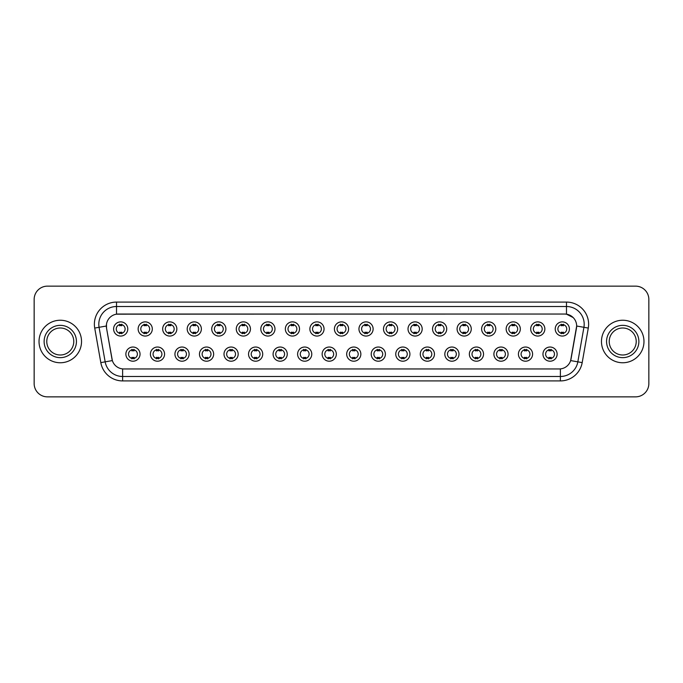 <?xml version="1.0" encoding="UTF-8"?>
<svg xmlns="http://www.w3.org/2000/svg" width="683" height="683" viewBox="0 0 683 683"><rect width="100%" height="100%" fill="white"/><g stroke="black" fill="none" stroke-linecap="round" stroke-linejoin="round"><path stroke-width="1.02" d="M164.577 354.118A7.086 7.086 0 0 1 157.491 361.205A7.086 7.086 0 0 1 150.405 354.118A7.086 7.086 0 0 1 157.491 347.032A7.086 7.086 0 0 1 164.577 354.118M153.06 354.118A4.431 4.431 0 0 0 157.491 358.549A4.431 4.431 0 0 0 161.914 354.118A4.431 4.431 0 0 0 157.491 349.696A4.431 4.431 0 0 0 153.06 354.118M189.106 354.118A7.086 7.086 0 0 1 182.019 361.205A7.086 7.086 0 0 1 174.933 354.118A7.086 7.086 0 0 1 182.019 347.032A7.086 7.086 0 0 1 189.106 354.118M177.597 354.118A4.431 4.431 0 0 0 182.019 358.549A4.431 4.431 0 0 0 186.45 354.118A4.431 4.431 0 0 0 182.019 349.696A4.431 4.431 0 0 0 177.597 354.118M213.642 354.118A7.086 7.086 0 0 1 206.556 361.205A7.086 7.086 0 0 1 199.47 354.118A7.086 7.086 0 0 1 206.556 347.032A7.086 7.086 0 0 1 213.642 354.118M202.134 354.118A4.431 4.431 0 0 0 206.556 358.549A4.431 4.431 0 0 0 210.987 354.118A4.431 4.431 0 0 0 206.556 349.696A4.431 4.431 0 0 0 202.134 354.118M238.179 354.118A7.086 7.086 0 0 1 231.093 361.205A7.086 7.086 0 0 1 224.007 354.118A7.086 7.086 0 0 1 231.093 347.032A7.086 7.086 0 0 1 238.179 354.118M226.662 354.118A4.431 4.431 0 0 0 231.093 358.549A4.431 4.431 0 0 0 235.524 354.118A4.431 4.431 0 0 0 231.093 349.696A4.431 4.431 0 0 0 226.662 354.118M262.716 354.118A7.086 7.086 0 0 1 255.63 361.205A7.086 7.086 0 0 1 248.544 354.118A7.086 7.086 0 0 1 255.63 347.032A7.086 7.086 0 0 1 262.716 354.118M251.199 354.118A4.431 4.431 0 0 0 255.63 358.549A4.431 4.431 0 0 0 260.061 354.118A4.431 4.431 0 0 0 255.63 349.696A4.431 4.431 0 0 0 251.199 354.118M287.253 354.118A7.086 7.086 0 0 1 280.167 361.205A7.086 7.086 0 0 1 273.08 354.118A7.086 7.086 0 0 1 280.167 347.032A7.086 7.086 0 0 1 287.253 354.118M275.736 354.118A4.431 4.431 0 0 0 280.167 358.549A4.431 4.431 0 0 0 284.589 354.118A4.431 4.431 0 0 0 280.167 349.696A4.431 4.431 0 0 0 275.736 354.118M311.781 354.118A7.086 7.086 0 0 1 304.695 361.205A7.086 7.086 0 0 1 297.609 354.118A7.086 7.086 0 0 1 304.695 347.032A7.086 7.086 0 0 1 311.781 354.118M300.272 354.118A4.431 4.431 0 0 0 304.695 358.549A4.431 4.431 0 0 0 309.126 354.118A4.431 4.431 0 0 0 304.695 349.696A4.431 4.431 0 0 0 300.272 354.118M336.318 354.118A7.086 7.086 0 0 1 329.232 361.205A7.086 7.086 0 0 1 322.145 354.118A7.086 7.086 0 0 1 329.232 347.032A7.086 7.086 0 0 1 336.318 354.118M324.801 354.118A4.431 4.431 0 0 0 329.232 358.549A4.431 4.431 0 0 0 333.663 354.118A4.431 4.431 0 0 0 329.232 349.696A4.431 4.431 0 0 0 324.801 354.118M360.855 354.118A7.086 7.086 0 0 1 353.768 361.205A7.086 7.086 0 0 1 346.682 354.118A7.086 7.086 0 0 1 353.768 347.032A7.086 7.086 0 0 1 360.855 354.118M349.337 354.118A4.431 4.431 0 0 0 353.768 358.549A4.431 4.431 0 0 0 358.199 354.118A4.431 4.431 0 0 0 353.768 349.696A4.431 4.431 0 0 0 349.337 354.118M385.391 354.118A7.086 7.086 0 0 1 378.305 361.205A7.086 7.086 0 0 1 371.219 354.118A7.086 7.086 0 0 1 378.305 347.032A7.086 7.086 0 0 1 385.391 354.118M373.874 354.118A4.431 4.431 0 0 0 378.305 358.549A4.431 4.431 0 0 0 382.728 354.118A4.431 4.431 0 0 0 378.305 349.696A4.431 4.431 0 0 0 373.874 354.118M409.92 354.118A7.086 7.086 0 0 1 402.833 361.205A7.086 7.086 0 0 1 395.747 354.118A7.086 7.086 0 0 1 402.833 347.032A7.086 7.086 0 0 1 409.92 354.118M398.411 354.118A4.431 4.431 0 0 0 402.833 358.549A4.431 4.431 0 0 0 407.264 354.118A4.431 4.431 0 0 0 402.833 349.696A4.431 4.431 0 0 0 398.411 354.118M434.456 354.118A7.086 7.086 0 0 1 427.37 361.205A7.086 7.086 0 0 1 420.284 354.118A7.086 7.086 0 0 1 427.37 347.032A7.086 7.086 0 0 1 434.456 354.118M422.939 354.118A4.431 4.431 0 0 0 427.37 358.549A4.431 4.431 0 0 0 431.801 354.118A4.431 4.431 0 0 0 427.37 349.696A4.431 4.431 0 0 0 422.939 354.118M458.993 354.118A7.086 7.086 0 0 1 451.907 361.205A7.086 7.086 0 0 1 444.821 354.118A7.086 7.086 0 0 1 451.907 347.032A7.086 7.086 0 0 1 458.993 354.118M447.476 354.118A4.431 4.431 0 0 0 451.907 358.549A4.431 4.431 0 0 0 456.338 354.118A4.431 4.431 0 0 0 451.907 349.696A4.431 4.431 0 0 0 447.476 354.118M483.53 354.118A7.086 7.086 0 0 1 476.444 361.205A7.086 7.086 0 0 1 469.358 354.118A7.086 7.086 0 0 1 476.444 347.032A7.086 7.086 0 0 1 483.53 354.118M472.013 354.118A4.431 4.431 0 0 0 476.444 358.549A4.431 4.431 0 0 0 480.866 354.118A4.431 4.431 0 0 0 476.444 349.696A4.431 4.431 0 0 0 472.013 354.118M508.067 354.118A7.086 7.086 0 0 1 500.98 361.205A7.086 7.086 0 0 1 493.894 354.118A7.086 7.086 0 0 1 500.98 347.032A7.086 7.086 0 0 1 508.067 354.118M496.55 354.118A4.431 4.431 0 0 0 500.98 358.549A4.431 4.431 0 0 0 505.403 354.118A4.431 4.431 0 0 0 500.98 349.696A4.431 4.431 0 0 0 496.55 354.118M532.595 354.118A7.086 7.086 0 0 1 525.509 361.205A7.086 7.086 0 0 1 518.423 354.118A7.086 7.086 0 0 1 525.509 347.032A7.086 7.086 0 0 1 532.595 354.118M521.086 354.118A4.431 4.431 0 0 0 525.509 358.549A4.431 4.431 0 0 0 529.94 354.118A4.431 4.431 0 0 0 525.509 349.696A4.431 4.431 0 0 0 521.086 354.118M557.132 354.118A7.086 7.086 0 0 1 550.046 361.205A7.086 7.086 0 0 1 542.959 354.118A7.086 7.086 0 0 1 550.046 347.032A7.086 7.086 0 0 1 557.132 354.118M545.615 354.118A4.431 4.431 0 0 0 550.046 358.549A4.431 4.431 0 0 0 554.476 354.118A4.431 4.431 0 0 0 550.046 349.696A4.431 4.431 0 0 0 545.615 354.118M140.041 354.118A7.086 7.086 0 0 1 132.954 361.205A7.086 7.086 0 0 1 125.868 354.118A7.086 7.086 0 0 1 132.954 347.032A7.086 7.086 0 0 1 140.041 354.118M128.524 354.118A4.431 4.431 0 0 0 132.954 358.549A4.431 4.431 0 0 0 137.385 354.118A4.431 4.431 0 0 0 132.954 349.696A4.431 4.431 0 0 0 128.524 354.118M152.309 328.967A7.086 7.086 0 0 1 145.223 336.053A7.086 7.086 0 0 1 138.137 328.967A7.086 7.086 0 0 1 145.223 321.881A7.086 7.086 0 0 1 152.309 328.967M140.792 328.967A4.431 4.431 0 0 0 145.223 333.398A4.431 4.431 0 0 0 149.654 328.967A4.431 4.431 0 0 0 145.223 324.536A4.431 4.431 0 0 0 140.792 328.967M176.846 328.967A7.086 7.086 0 0 1 169.76 336.053A7.086 7.086 0 0 1 162.674 328.967A7.086 7.086 0 0 1 169.76 321.881A7.086 7.086 0 0 1 176.846 328.967M165.329 328.967A4.431 4.431 0 0 0 169.76 333.398A4.431 4.431 0 0 0 174.182 328.967A4.431 4.431 0 0 0 169.76 324.536A4.431 4.431 0 0 0 165.329 328.967M201.374 328.967A7.086 7.086 0 0 1 194.288 336.053A7.086 7.086 0 0 1 187.202 328.967A7.086 7.086 0 0 1 194.288 321.881A7.086 7.086 0 0 1 201.374 328.967M189.865 328.967A4.431 4.431 0 0 0 194.288 333.398A4.431 4.431 0 0 0 198.719 328.967A4.431 4.431 0 0 0 194.288 324.536A4.431 4.431 0 0 0 189.865 328.967M225.911 328.967A7.086 7.086 0 0 1 218.825 336.053A7.086 7.086 0 0 1 211.739 328.967A7.086 7.086 0 0 1 218.825 321.881A7.086 7.086 0 0 1 225.911 328.967M214.394 328.967A4.431 4.431 0 0 0 218.825 333.398A4.431 4.431 0 0 0 223.256 328.967A4.431 4.431 0 0 0 218.825 324.536A4.431 4.431 0 0 0 214.394 328.967M250.448 328.967A7.086 7.086 0 0 1 243.361 336.053A7.086 7.086 0 0 1 236.275 328.967A7.086 7.086 0 0 1 243.361 321.881A7.086 7.086 0 0 1 250.448 328.967M238.93 328.967A4.431 4.431 0 0 0 243.361 333.398A4.431 4.431 0 0 0 247.792 328.967A4.431 4.431 0 0 0 243.361 324.536A4.431 4.431 0 0 0 238.93 328.967M274.984 328.967A7.086 7.086 0 0 1 267.898 336.053A7.086 7.086 0 0 1 260.812 328.967A7.086 7.086 0 0 1 267.898 321.881A7.086 7.086 0 0 1 274.984 328.967M263.467 328.967A4.431 4.431 0 0 0 267.898 333.398A4.431 4.431 0 0 0 272.321 328.967A4.431 4.431 0 0 0 267.898 324.536A4.431 4.431 0 0 0 263.467 328.967M299.513 328.967A7.086 7.086 0 0 1 292.426 336.053A7.086 7.086 0 0 1 285.34 328.967A7.086 7.086 0 0 1 292.426 321.881A7.086 7.086 0 0 1 299.513 328.967M288.004 328.967A4.431 4.431 0 0 0 292.426 333.398A4.431 4.431 0 0 0 296.857 328.967A4.431 4.431 0 0 0 292.426 324.536A4.431 4.431 0 0 0 288.004 328.967M324.049 328.967A7.086 7.086 0 0 1 316.963 336.053A7.086 7.086 0 0 1 309.877 328.967A7.086 7.086 0 0 1 316.963 321.881A7.086 7.086 0 0 1 324.049 328.967M312.532 328.967A4.431 4.431 0 0 0 316.963 333.398A4.431 4.431 0 0 0 321.394 328.967A4.431 4.431 0 0 0 316.963 324.536A4.431 4.431 0 0 0 312.532 328.967M348.586 328.967A7.086 7.086 0 0 1 341.5 336.053A7.086 7.086 0 0 1 334.414 328.967A7.086 7.086 0 0 1 341.5 321.881A7.086 7.086 0 0 1 348.586 328.967M337.069 328.967A4.431 4.431 0 0 0 341.5 333.398A4.431 4.431 0 0 0 345.931 328.967A4.431 4.431 0 0 0 341.5 324.536A4.431 4.431 0 0 0 337.069 328.967M373.123 328.967A7.086 7.086 0 0 1 366.037 336.053A7.086 7.086 0 0 1 358.951 328.967A7.086 7.086 0 0 1 366.037 321.881A7.086 7.086 0 0 1 373.123 328.967M361.606 328.967A4.431 4.431 0 0 0 366.037 333.398A4.431 4.431 0 0 0 370.468 328.967A4.431 4.431 0 0 0 366.037 324.536A4.431 4.431 0 0 0 361.606 328.967M397.66 328.967A7.086 7.086 0 0 1 390.574 336.053A7.086 7.086 0 0 1 383.487 328.967A7.086 7.086 0 0 1 390.574 321.881A7.086 7.086 0 0 1 397.66 328.967M386.143 328.967A4.431 4.431 0 0 0 390.574 333.398A4.431 4.431 0 0 0 394.996 328.967A4.431 4.431 0 0 0 390.574 324.536A4.431 4.431 0 0 0 386.143 328.967M422.188 328.967A7.086 7.086 0 0 1 415.102 336.053A7.086 7.086 0 0 1 408.016 328.967A7.086 7.086 0 0 1 415.102 321.881A7.086 7.086 0 0 1 422.188 328.967M410.679 328.967A4.431 4.431 0 0 0 415.102 333.398A4.431 4.431 0 0 0 419.533 328.967A4.431 4.431 0 0 0 415.102 324.536A4.431 4.431 0 0 0 410.679 328.967M446.725 328.967A7.086 7.086 0 0 1 439.639 336.053A7.086 7.086 0 0 1 432.552 328.967A7.086 7.086 0 0 1 439.639 321.881A7.086 7.086 0 0 1 446.725 328.967M435.208 328.967A4.431 4.431 0 0 0 439.639 333.398A4.431 4.431 0 0 0 444.07 328.967A4.431 4.431 0 0 0 439.639 324.536A4.431 4.431 0 0 0 435.208 328.967M471.261 328.967A7.086 7.086 0 0 1 464.175 336.053A7.086 7.086 0 0 1 457.089 328.967A7.086 7.086 0 0 1 464.175 321.881A7.086 7.086 0 0 1 471.261 328.967M459.744 328.967A4.431 4.431 0 0 0 464.175 333.398A4.431 4.431 0 0 0 468.606 328.967A4.431 4.431 0 0 0 464.175 324.536A4.431 4.431 0 0 0 459.744 328.967M495.798 328.967A7.086 7.086 0 0 1 488.712 336.053A7.086 7.086 0 0 1 481.626 328.967A7.086 7.086 0 0 1 488.712 321.881A7.086 7.086 0 0 1 495.798 328.967M484.281 328.967A4.431 4.431 0 0 0 488.712 333.398A4.431 4.431 0 0 0 493.135 328.967A4.431 4.431 0 0 0 488.712 324.536A4.431 4.431 0 0 0 484.281 328.967M520.326 328.967A7.086 7.086 0 0 1 513.24 336.053A7.086 7.086 0 0 1 506.154 328.967A7.086 7.086 0 0 1 513.24 321.881A7.086 7.086 0 0 1 520.326 328.967M508.818 328.967A4.431 4.431 0 0 0 513.24 333.398A4.431 4.431 0 0 0 517.671 328.967A4.431 4.431 0 0 0 513.24 324.536A4.431 4.431 0 0 0 508.818 328.967M544.863 328.967A7.086 7.086 0 0 1 537.777 336.053A7.086 7.086 0 0 1 530.691 328.967A7.086 7.086 0 0 1 537.777 321.881A7.086 7.086 0 0 1 544.863 328.967M533.346 328.967A4.431 4.431 0 0 0 537.777 333.398A4.431 4.431 0 0 0 542.208 328.967A4.431 4.431 0 0 0 537.777 324.536A4.431 4.431 0 0 0 533.346 328.967M569.4 328.967A7.086 7.086 0 0 1 562.314 336.053A7.086 7.086 0 0 1 555.228 328.967A7.086 7.086 0 0 1 562.314 321.881A7.086 7.086 0 0 1 569.4 328.967M557.883 328.967A4.431 4.431 0 0 0 562.314 333.398A4.431 4.431 0 0 0 566.745 328.967A4.431 4.431 0 0 0 562.314 324.536A4.431 4.431 0 0 0 557.883 328.967M127.772 328.967A7.086 7.086 0 0 1 120.686 336.053A7.086 7.086 0 0 1 113.6 328.967A7.086 7.086 0 0 1 120.686 321.881A7.086 7.086 0 0 1 127.772 328.967M116.255 328.967A4.431 4.431 0 0 0 120.686 333.398A4.431 4.431 0 0 0 125.117 328.967A4.431 4.431 0 0 0 120.686 324.536A4.431 4.431 0 0 0 116.255 328.967M100.811 362.613L94.715 328.071A22.146 22.146 0 0 1 116.52 302.082L566.48 302.082A22.146 22.146 0 0 1 588.285 328.071L582.189 362.613A22.146 22.146 0 0 1 560.384 380.918L122.616 380.918A22.146 22.146 0 0 1 100.811 362.613L105.165 361.845L99.078 327.302A17.715 17.715 0 0 1 116.52 306.513L566.48 306.513A17.715 17.715 0 0 1 583.922 327.302L577.835 361.845A17.715 17.715 0 0 1 560.384 376.487L122.616 376.487A17.715 17.715 0 0 1 105.165 361.845L112.353 360.581L106.522 328.079A11.961 11.961 0 0 1 118.296 314.043L564.704 314.043A11.961 11.961 0 0 1 576.478 328.079L571.014 359.079A11.961 11.961 0 0 1 559.24 368.957L123.76 368.957A11.961 11.961 0 0 1 111.986 359.079L106.522 328.079L106.471 324.229M39.025 341.5A21.258 21.258 0 0 0 60.283 362.758A21.258 21.258 0 0 0 81.533 341.5A21.258 21.258 0 0 0 60.283 320.242A21.258 21.258 0 0 0 39.025 341.5A21.258 21.258 0 0 0 60.283 362.758A21.258 21.258 0 0 0 81.533 341.5A21.258 21.258 0 0 0 60.283 320.242A21.258 21.258 0 0 0 39.025 341.5M601.467 341.5A21.258 21.258 0 0 0 622.717 362.758A21.258 21.258 0 0 0 643.975 341.5A21.258 21.258 0 0 0 622.717 320.242A21.258 21.258 0 0 0 601.467 341.5A21.258 21.258 0 0 0 622.717 362.758A21.258 21.258 0 0 0 643.975 341.5A21.258 21.258 0 0 0 622.717 320.242A21.258 21.258 0 0 0 601.467 341.5M116.52 302.082L116.52 314.171L564.704 314.043L566.48 314.171L573.157 317.544M559.24 368.957L123.76 368.957M583.922 327.302L576.665 326.022L570.646 360.581L577.835 361.845L583.922 327.302L588.285 328.071M648.85 299.427A13.284 13.284 0 0 0 635.566 286.143L47.434 286.143A13.284 13.284 0 0 0 34.15 299.427L34.15 383.573A13.284 13.284 0 0 0 47.434 396.857L635.566 396.857A13.284 13.284 0 0 0 648.85 383.573L648.85 299.427L648.85 383.573M34.15 299.427L34.15 383.573M635.566 286.143L47.434 286.143M47.434 396.857L635.566 396.857M121.796 324.22L121.796 325.757A3.398 3.398 0 0 0 119.576 325.757L119.576 324.22M119.576 333.714L119.576 332.177A3.398 3.398 0 0 0 121.796 332.177L121.796 333.714M131.845 358.865L131.845 357.337A3.398 3.398 0 0 0 134.064 357.337L134.064 358.865M134.064 349.38L134.064 350.908A3.398 3.398 0 0 0 131.845 350.908L131.845 349.38M73.781 341.5A13.498 13.498 0 0 0 60.283 328.002A13.498 13.498 0 0 0 46.777 341.5A13.498 13.498 0 0 0 60.283 354.998A13.498 13.498 0 0 0 73.781 341.5A13.498 13.498 0 0 1 60.283 354.998A13.498 13.498 0 0 1 46.777 341.5M146.324 324.22L146.324 325.757A3.398 3.398 0 0 0 144.113 325.757L144.113 324.22M144.113 333.714L144.113 332.177A3.398 3.398 0 0 0 146.324 332.177L146.324 333.714M170.861 324.22L170.861 325.757A3.398 3.398 0 0 0 168.65 325.757L168.65 324.22M168.65 333.714L168.65 332.177A3.398 3.398 0 0 0 170.861 332.177L170.861 333.714M195.398 324.22L195.398 325.757A3.398 3.398 0 0 0 193.187 325.757L193.187 324.22M193.187 333.714L193.187 332.177A3.398 3.398 0 0 0 195.398 332.177L195.398 333.714M219.935 324.22L219.935 325.757A3.398 3.398 0 0 0 217.715 325.757L217.715 324.22M217.715 333.714L217.715 332.177A3.398 3.398 0 0 0 219.935 332.177L219.935 333.714M156.381 358.865L156.381 357.337A3.398 3.398 0 0 0 158.593 357.337L158.593 358.865M158.593 349.38L158.593 350.908A3.398 3.398 0 0 0 156.381 350.908L156.381 349.38M180.918 358.865L180.918 357.337A3.398 3.398 0 0 0 183.129 357.337L183.129 358.865M183.129 349.38L183.129 350.908A3.398 3.398 0 0 0 180.918 350.908L180.918 349.38M205.455 358.865L205.455 357.337A3.398 3.398 0 0 0 207.666 357.337L207.666 358.865M207.666 349.38L207.666 350.908A3.398 3.398 0 0 0 205.455 350.908L205.455 349.38M636.223 341.5A13.498 13.498 0 0 0 622.717 328.002A13.498 13.498 0 0 0 609.219 341.5A13.498 13.498 0 0 0 622.717 354.998A13.498 13.498 0 0 0 636.223 341.5A13.498 13.498 0 0 1 622.717 354.998A13.498 13.498 0 0 1 609.219 341.5M244.471 324.22L244.471 325.757A3.398 3.398 0 0 0 242.252 325.757L242.252 324.22M242.252 333.714L242.252 332.177A3.398 3.398 0 0 0 244.471 332.177L244.471 333.714M269 324.22L269 325.757A3.398 3.398 0 0 0 266.788 325.757L266.788 324.22M266.788 333.714L266.788 332.177A3.398 3.398 0 0 0 269 332.177L269 333.714M293.536 324.22L293.536 325.757A3.398 3.398 0 0 0 291.325 325.757L291.325 324.22M291.325 333.714L291.325 332.177A3.398 3.398 0 0 0 293.536 332.177L293.536 333.714M229.983 358.865L229.983 357.337A3.398 3.398 0 0 0 232.203 357.337L232.203 358.865M232.203 349.38L232.203 350.908A3.398 3.398 0 0 0 229.983 350.908L229.983 349.38M254.52 358.865L254.52 357.337A3.398 3.398 0 0 0 256.731 357.337L256.731 358.865M256.731 349.38L256.731 350.908A3.398 3.398 0 0 0 254.52 350.908L254.52 349.38M279.057 358.865L279.057 357.337A3.398 3.398 0 0 0 281.268 357.337L281.268 358.865M281.268 349.38L281.268 350.908A3.398 3.398 0 0 0 279.057 350.908L279.057 349.38M318.073 324.22L318.073 325.757A3.398 3.398 0 0 0 315.862 325.757L315.862 324.22M315.862 333.714L315.862 332.177A3.398 3.398 0 0 0 318.073 332.177L318.073 333.714M342.61 324.22L342.61 325.757A3.398 3.398 0 0 0 340.39 325.757L340.39 324.22M340.39 333.714L340.39 332.177A3.398 3.398 0 0 0 342.61 332.177L342.61 333.714M367.138 324.22L367.138 325.757A3.398 3.398 0 0 0 364.927 325.757L364.927 324.22M364.927 333.714L364.927 332.177A3.398 3.398 0 0 0 367.138 332.177L367.138 333.714M391.675 324.22L391.675 325.757A3.398 3.398 0 0 0 389.464 325.757L389.464 324.22M389.464 333.714L389.464 332.177A3.398 3.398 0 0 0 391.675 332.177L391.675 333.714M416.212 324.22L416.212 325.757A3.398 3.398 0 0 0 414 325.757L414 324.22M414 333.714L414 332.177A3.398 3.398 0 0 0 416.212 332.177L416.212 333.714M303.594 358.865L303.594 357.337A3.398 3.398 0 0 0 305.805 357.337L305.805 358.865M305.805 349.38L305.805 350.908A3.398 3.398 0 0 0 303.594 350.908L303.594 349.38M328.122 358.865L328.122 357.337A3.398 3.398 0 0 0 330.341 357.337L330.341 358.865M330.341 349.38L330.341 350.908A3.398 3.398 0 0 0 328.122 350.908L328.122 349.38M352.659 358.865L352.659 357.337A3.398 3.398 0 0 0 354.878 357.337L354.878 358.865M354.878 349.38L354.878 350.908A3.398 3.398 0 0 0 352.659 350.908L352.659 349.38M377.195 358.865L377.195 357.337A3.398 3.398 0 0 0 379.406 357.337L379.406 358.865M379.406 349.38L379.406 350.908A3.398 3.398 0 0 0 377.195 350.908L377.195 349.38M401.732 358.865L401.732 357.337A3.398 3.398 0 0 0 403.943 357.337L403.943 358.865M403.943 349.38L403.943 350.908A3.398 3.398 0 0 0 401.732 350.908L401.732 349.38M440.748 324.22L440.748 325.757A3.398 3.398 0 0 0 438.529 325.757L438.529 324.22M438.529 333.714L438.529 332.177A3.398 3.398 0 0 0 440.748 332.177L440.748 333.714M465.285 324.22L465.285 325.757A3.398 3.398 0 0 0 463.065 325.757L463.065 324.22M463.065 333.714L463.065 332.177A3.398 3.398 0 0 0 465.285 332.177L465.285 333.714M489.813 324.22L489.813 325.757A3.398 3.398 0 0 0 487.602 325.757L487.602 324.22M487.602 333.714L487.602 332.177A3.398 3.398 0 0 0 489.813 332.177L489.813 333.714M514.35 324.22L514.35 325.757A3.398 3.398 0 0 0 512.139 325.757L512.139 324.22M512.139 333.714L512.139 332.177A3.398 3.398 0 0 0 514.35 332.177L514.35 333.714M538.887 324.22L538.887 325.757A3.398 3.398 0 0 0 536.676 325.757L536.676 324.22M536.676 333.714L536.676 332.177A3.398 3.398 0 0 0 538.887 332.177L538.887 333.714M563.424 324.22L563.424 325.757A3.398 3.398 0 0 0 561.204 325.757L561.204 324.22M561.204 333.714L561.204 332.177A3.398 3.398 0 0 0 563.424 332.177L563.424 333.714M426.269 358.865L426.269 357.337A3.398 3.398 0 0 0 428.48 357.337L428.48 358.865M428.48 349.38L428.48 350.908A3.398 3.398 0 0 0 426.269 350.908L426.269 349.38M450.797 358.865L450.797 357.337A3.398 3.398 0 0 0 453.017 357.337L453.017 358.865M453.017 349.38L453.017 350.908A3.398 3.398 0 0 0 450.797 350.908L450.797 349.38M475.334 358.865L475.334 357.337A3.398 3.398 0 0 0 477.545 357.337L477.545 358.865M477.545 349.38L477.545 350.908A3.398 3.398 0 0 0 475.334 350.908L475.334 349.38M499.871 358.865L499.871 357.337A3.398 3.398 0 0 0 502.082 357.337L502.082 358.865M502.082 349.38L502.082 350.908A3.398 3.398 0 0 0 499.871 350.908L499.871 349.38M524.407 358.865L524.407 357.337A3.398 3.398 0 0 0 526.619 357.337L526.619 358.865M526.619 349.38L526.619 350.908A3.398 3.398 0 0 0 524.407 350.908L524.407 349.38M548.936 358.865L548.936 357.337A3.398 3.398 0 0 0 551.155 357.337L551.155 358.865M551.155 349.38L551.155 350.908A3.398 3.398 0 0 0 548.936 350.908L548.936 349.38M566.48 302.082L566.48 314.171M94.715 328.071L99.078 327.302A17.715 17.715 0 0 1 98.804 324.229M99.078 327.302L106.335 326.022M560.384 368.905L560.384 380.918M122.616 380.918L122.616 368.905M577.835 361.845L582.189 362.613M76.436 341.5A16.153 16.153 0 0 0 60.283 325.347A16.153 16.153 0 0 0 44.122 341.5A16.153 16.153 0 0 0 60.283 357.653A16.153 16.153 0 0 0 76.436 341.5M638.878 341.5A16.153 16.153 0 0 0 622.717 325.347A16.153 16.153 0 0 0 606.564 341.5A16.153 16.153 0 0 0 622.717 357.653A16.153 16.153 0 0 0 638.878 341.5"/></g></svg>
